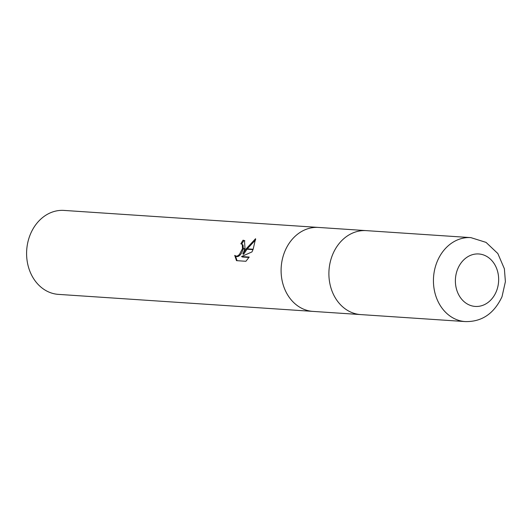 <?xml version="1.0" encoding="UTF-8"?>
<svg xmlns="http://www.w3.org/2000/svg" width="532" height="532" viewBox="0 0 532 532"><rect width="100%" height="100%" fill="white"/><g stroke="black" fill="none" stroke-linecap="round" stroke-linejoin="round"><path stroke-width="0.8" d="M318.695 227.45A42.068 34.587 93.8 0 0 318.522 227.437A42.068 34.587 93.8 0 0 284.773 251.55A42.068 34.587 93.8 0 0 312.909 311.393A42.068 34.587 93.8 0 0 313.082 311.406M366.488 230.649A42.068 34.587 93.8 0 0 366.315 230.635A42.068 34.587 93.8 0 0 332.567 254.748A42.068 34.587 93.8 0 0 360.703 314.585A42.068 34.587 93.8 0 0 360.876 314.598M30.271 234.532A42.068 34.587 93.8 0 0 58.407 294.376L312.909 311.393A42.068 34.587 93.8 0 1 284.773 251.55A42.068 34.587 93.8 0 1 318.522 227.437L64.02 210.419A42.068 34.587 93.8 0 0 30.271 234.532M242.845 253.857L245.937 249.149L252.993 249.621L251.969 251.909L241.561 256.55L249.202 257.062L245.924 261.279L236.494 260.653L234.712 255.4L236.255 256.211L237.837 255.806L239.427 254.469L242.359 248.91L244.88 249.082L242.845 253.857L243.629 254.309L246.988 249.222M242.359 248.91A6.723 3.544 -60 0 0 242.459 248.524L242.253 244.574L241.728 244.102L243.031 245.026L243.323 248.584M244.873 240.856L243.862 240.65A41.017 33.722 93.8 0 0 241.734 244.102L240.843 243.856A42.068 34.587 -86.2 0 1 243.064 240.191L244.494 240.59L245.006 248.697A11.059 5.839 120 0 1 244.88 249.082M235.523 256.038L237.039 260.687M246.21 248.777L255.586 238.695L253.152 249.242L246.21 248.777L245.937 249.149M255.693 239.772L247.267 248.85M243.862 240.65L243.064 240.191M245.006 248.697L242.459 248.524M243.237 248.969L241.641 252.893L240.211 254.921L238.622 256.264L237.046 256.67L235.344 255.939M248.956 257.448L242.353 257.009L241.561 256.55M318.522 227.437L366.315 230.635A42.068 34.587 93.8 0 0 332.567 254.748A42.068 34.587 93.8 0 0 360.703 314.585L312.909 311.393M465.254 321.581C481.773 321.96 494.022 313.674 502.009 296.73L505.4 281.647L504.376 268.766L497.839 253.538L486.048 242.386L470.867 237.624A42.068 34.587 93.8 0 0 437.111 261.737A42.068 34.587 93.8 0 0 465.254 321.581L360.703 314.585M496.363 291.363A26.294 21.619 93.8 0 0 486.727 256.417A26.294 21.619 93.8 0 0 457.68 269.032A26.294 21.619 93.8 0 0 467.315 303.985A26.294 21.619 93.8 0 0 496.363 291.363M366.315 230.635L470.867 237.624"/></g></svg>
